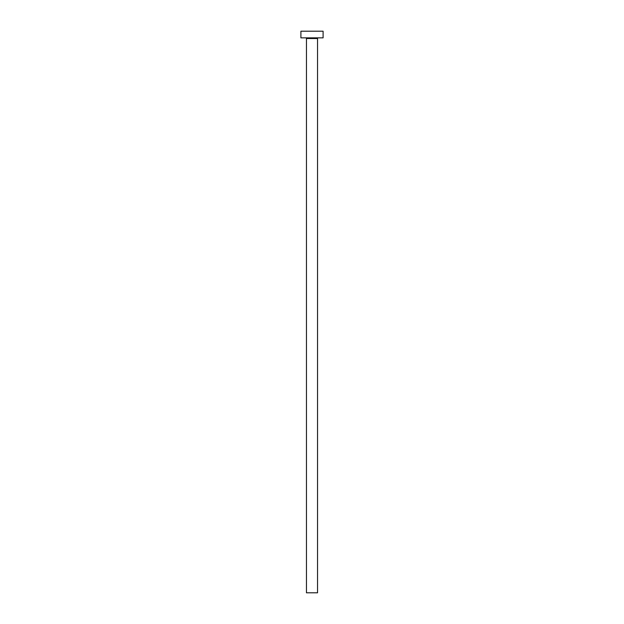 <?xml version="1.0" encoding="UTF-8"?>
<svg xmlns="http://www.w3.org/2000/svg" width="624" height="624" viewBox="0 0 624 624"><rect width="100%" height="100%" fill="white"/><g stroke="black" fill="none" stroke-linecap="round" stroke-linejoin="round"><path stroke-width="0.94" d="M317.546 38.524L306.454 38.524L306.454 592.8L317.546 592.8L317.546 38.524A0.663 0.663 0 0 1 318.217 37.861M306.454 38.524A0.663 0.663 0 0 0 305.783 37.861M323.099 37.861L300.901 37.861L300.901 31.2L323.099 31.2L323.099 37.861"/></g></svg>
